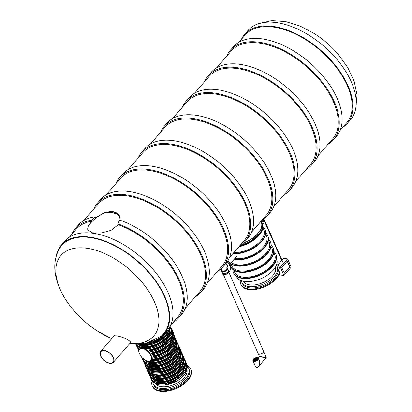 <?xml version="1.0" encoding="UTF-8"?>
<svg xmlns="http://www.w3.org/2000/svg" width="412" height="412" viewBox="0 0 412 412"><rect width="100%" height="100%" fill="white"/><g stroke="black" fill="none" stroke-linecap="round" stroke-linejoin="round"><path stroke-width="0.62" d="M170.568 325.3L177.66 317.142A67.105 37.471 41 0 0 172.252 268.418A67.105 37.471 41 0 0 118.249 224.731L117.837 223.793L119.568 220.049A68.279 38.125 41 0 1 175.512 264.329A68.279 38.125 41 0 1 181.445 314.572L178.545 317.909A68.279 38.125 41 0 1 173.045 322.447M71.776 234.371A68.279 38.125 41 0 1 75.509 228.294A68.279 38.125 41 0 1 91.376 220.266L95.213 216.805A68.279 38.125 41 0 0 78.409 224.957L75.509 228.294M69.298 237.224L76.39 229.067A67.105 37.471 41 0 1 91.783 221.203L91.376 220.266M117.837 223.793A68.279 38.125 41 0 1 172.968 268.212A68.279 38.125 41 0 1 178.545 317.909M83.909 220.42L98.53 203.616A67.105 37.471 41 0 1 173.751 219.38A67.105 37.471 41 0 1 199.794 291.686L185.179 308.495M95.213 216.805L95.62 217.737L104.195 212.71L112.811 211.382L119.578 216.022L120.119 220.235M106.049 194.969L120.665 178.159A67.105 37.471 41 0 1 195.885 193.928A67.105 37.471 41 0 1 221.934 266.234L207.313 283.044M128.184 169.517L142.799 152.708A67.105 37.471 41 0 1 218.025 168.472A67.105 37.471 41 0 1 244.069 240.783L229.453 257.593M150.318 144.066L164.939 127.257A67.105 37.471 41 0 1 240.16 143.021A67.105 37.471 41 0 1 266.204 215.332L251.588 232.136M172.458 118.61L187.074 101.805A67.105 37.471 41 0 1 262.295 117.569A67.105 37.471 41 0 1 288.343 189.881L273.723 206.685M194.593 93.158L209.208 76.354A67.105 37.471 41 0 1 284.434 92.118A67.105 37.471 41 0 1 310.478 164.429L295.862 181.234M216.727 67.707L231.348 50.897A67.105 37.471 41 0 1 306.569 66.667A67.105 37.471 41 0 1 332.613 138.973L317.997 155.782M93.91 208.92A68.279 38.125 41 0 1 97.644 202.843L100.543 199.506A68.279 38.125 41 0 1 177.083 215.548A68.279 38.125 41 0 1 203.585 289.121L200.68 292.458A68.279 38.125 41 0 1 195.18 296.995M97.644 202.843A68.279 38.125 41 0 1 174.183 218.885A68.279 38.125 41 0 1 200.68 292.458M116.05 183.469A68.279 38.125 41 0 1 119.779 177.392L122.683 174.055A68.279 38.125 41 0 1 199.217 190.097A68.279 38.125 41 0 1 225.719 263.67L222.82 267.007A68.279 38.125 41 0 1 217.315 271.544M119.779 177.392A68.279 38.125 41 0 1 196.318 193.434A68.279 38.125 41 0 1 222.82 267.007M138.185 158.017A68.279 38.125 41 0 1 141.919 151.94L144.818 148.603A68.279 38.125 41 0 1 221.357 164.645A68.279 38.125 41 0 1 247.854 238.218L244.955 241.556A68.279 38.125 41 0 1 239.454 246.093M141.919 151.94A68.279 38.125 41 0 1 218.453 167.978A68.279 38.125 41 0 1 244.955 241.556M160.32 132.566A68.279 38.125 41 0 1 164.053 126.489L166.953 123.152A68.279 38.125 41 0 1 243.492 139.189A68.279 38.125 41 0 1 269.994 212.762L267.089 216.099A68.279 38.125 41 0 1 261.589 220.641M164.053 126.489A68.279 38.125 41 0 1 240.593 142.526A68.279 38.125 41 0 1 267.089 216.099M182.459 107.11A68.279 38.125 41 0 1 186.188 101.033L189.093 97.695A68.279 38.125 41 0 1 265.627 113.738A68.279 38.125 41 0 1 292.129 187.311L289.229 190.648A68.279 38.125 41 0 1 283.724 195.185M186.188 101.033A68.279 38.125 41 0 1 262.727 117.075A68.279 38.125 41 0 1 289.229 190.648M204.594 81.658A68.279 38.125 41 0 1 208.328 75.581L211.227 72.244A68.279 38.125 41 0 1 287.767 88.286A68.279 38.125 41 0 1 314.263 161.859L311.364 165.197A68.279 38.125 41 0 1 305.864 169.734M208.328 75.581A68.279 38.125 41 0 1 284.862 91.624A68.279 38.125 41 0 1 311.364 165.197M118.249 224.731L111.039 230.36L101.172 233.048L92.365 232.785L87.854 229.948L88.209 226.111L91.783 221.203M119.655 216.212C118.45 213.74 116.22 212.252 112.976 211.753C101.985 210.074 85.356 225.21 87.941 230.133M226.729 56.207A68.279 38.125 41 0 1 230.463 50.13L233.362 46.793A68.279 38.125 41 0 1 309.901 62.835A68.279 38.125 41 0 1 336.403 136.408L333.499 139.745A68.279 38.125 41 0 1 327.998 144.282M230.463 50.13A68.279 38.125 41 0 1 307.002 66.172A68.279 38.125 41 0 1 333.499 139.745M340.132 130.331L346.543 122.961A67.105 37.471 -139 0 0 320.5 50.65A67.105 37.471 -139 0 0 245.274 34.886L238.867 42.256M342.609 127.483A67.959 37.945 -139 0 0 347.187 123.518A67.959 37.945 -139 0 0 320.809 50.29A67.959 37.945 -139 0 0 244.63 34.325A67.959 37.945 -139 0 0 241.344 39.408M347.187 123.518L350.524 119.681A67.959 37.945 -139 0 0 324.146 46.453A67.959 37.945 -139 0 0 247.967 30.488L244.63 34.325M113.908 336.156C115.288 335.337 118.445 335.852 123.384 337.706C128.436 339.854 130.8 341.517 130.48 342.691L113.362 362.369A8.395 4.686 41 0 1 109.88 363.348A8.395 4.686 41 0 1 101.965 358.286A8.395 4.686 41 0 1 100.698 351.354A8.395 4.686 41 0 1 110.107 353.321A8.395 4.686 41 0 1 113.362 362.369M129.847 343.417A61.455 34.314 41 0 0 154.5 301.996A61.455 34.314 41 0 0 76.75 247.978A61.455 34.314 41 0 0 73.527 310.195C56.82 290.625 48.874 266.24 59.781 248.142A67.398 37.631 41 0 1 111.106 244.017A67.398 37.631 41 0 1 164.362 296.506A67.398 37.631 41 0 1 161.071 336.233L146.518 343.211L129.61 343.69M56.094 256.63A67.959 37.945 41 0 1 61.383 245.022L64.72 241.185A67.959 37.945 41 0 1 117.013 241.041A67.959 37.945 41 0 1 168.127 292.726A67.959 37.945 41 0 1 167.277 330.378L163.94 334.214A67.959 37.945 41 0 1 153.176 341.064M61.383 245.022A67.959 37.945 41 0 1 113.676 244.877A67.959 37.945 41 0 1 164.79 296.563A67.959 37.945 41 0 1 163.94 334.214M109.767 363.096A8.065 4.501 41 0 1 102.161 358.229A8.065 4.501 41 0 1 100.945 351.57A8.065 4.501 41 0 1 109.983 353.465A8.065 4.501 41 0 1 113.115 362.153A8.065 4.501 41 0 1 109.767 363.096M118.059 214.019A66.626 37.204 -139 0 0 106.224 212.443M117.616 213.637A66.626 37.204 -139 0 0 107.012 212.221M262.377 221.98L264.149 219.941L264.077 220.42M264.164 220.616L282.38 262.114L282.797 261.934L264.375 219.977M152.177 380.714A21.053 11.284 -23.7 0 0 152.26 385.956L152.533 386.574A21.053 11.284 -23.7 0 0 176.346 388.444A21.053 11.284 -23.7 0 0 191.091 369.652L190.818 369.034A21.053 11.284 -23.7 0 0 187.017 365.423M152.26 385.956A21.053 11.284 -23.7 0 0 176.073 387.826A21.053 11.284 -23.7 0 0 190.818 369.034M155.169 383.242A17.325 9.28 -23.7 0 0 174.549 384.344A17.325 9.28 -23.7 0 0 186.852 369.337M152.831 381.347A19.323 10.352 -23.7 0 0 153.305 384.025L153.846 385.261A19.323 10.352 -23.7 0 0 170.841 388.701A19.323 10.352 -23.7 0 0 189.232 369.729L188.691 368.493A19.323 10.352 -23.7 0 0 187.043 366.33M153.305 384.025A19.323 10.352 -23.7 0 0 170.3 387.465A19.323 10.352 -23.7 0 0 188.691 368.493M161.123 383.706A17.814 9.548 -23.7 0 0 168.668 382.758A17.814 9.548 -23.7 0 0 183.165 374.029M158.213 383.521A18.082 9.687 -23.7 0 0 168.662 382.913A18.082 9.687 -23.7 0 0 184.998 371.763M167.282 342.357L166.649 341.378L167.632 340.817L167.38 342.109M166.906 341.244L167.421 340.662M167.159 341.914L167.844 341.383L167.318 342.367L166.649 341.378M168.724 340.873L168.096 340.034L168.106 341.476L167.71 340.152L168.343 339.704L168.863 340.714L168.642 340.863L168.204 339.962M167.802 340.183L168.266 339.694M169.008 340.353L168.76 340.199L169.383 339.74L168.972 339.035M169.064 340.111L169.013 339.045M168.642 339.802L169.141 338.813L169.507 339.91L169.075 340.363L168.966 340.024C169.399 339.236 169.337 339.117 168.791 339.668L168.534 339.339L169.075 338.808M169.811 339.426L169.564 339.277L170.187 338.818L169.775 338.108M169.868 339.189L169.816 338.118M169.445 338.875L169.945 337.892L170.31 338.983L169.878 339.442L169.77 339.102C170.202 338.314 170.141 338.195 169.595 338.746L169.337 338.412L169.878 337.886M170.671 338.412L170.28 338.015L170.717 337.104M170.285 337.84L170.82 336.862L170.712 338.417L170.357 338.025L170.98 337.315L170.285 337.84L170.202 337.397L170.779 336.856M150.668 351.652C163.131 350.138 176.151 338.597 172.592 331.815A19.323 10.352 -23.7 0 1 150.452 351.575L149.52 350.452A19.055 10.212 156.3 0 0 166.257 343.217L164.985 342.969L164.409 342.125M149.52 350.452L150.03 349.381L148.66 348.567M135.826 344.2A19.323 10.352 -23.7 0 0 140.647 348.001L145.621 348.665A19.323 10.352 -23.7 0 0 165.701 340.956L166.397 339.828A19.323 10.352 -23.7 0 0 169.59 336.156L170.254 335.723A19.323 10.352 -23.7 0 0 171.196 328.642L170.836 327.818A19.323 10.352 156.3 0 1 163.291 341.708A19.323 10.352 156.3 0 1 142.624 347.682A19.323 10.352 156.3 0 1 135.919 344.205M147.908 361.144A7.462 4.166 -139 0 0 151.328 360.325L153.228 358.033M152.77 358.095C165.361 356.9 179.035 345.086 175.378 338.164A19.323 10.352 -23.7 0 1 152.754 357.982L153.032 356.694L153.815 355.571L153.64 354.547M152.455 354.768C164.836 353.074 177.49 341.687 173.982 334.992A19.323 10.352 -23.7 0 1 152.311 354.675L152.018 353.465L152.744 352.451L152.162 351.395M170.578 338.02L171.042 337.49L170.681 338.18M170.496 338.01L170.959 337.479M168.189 341.491L167.586 340.297M167.241 341.924L167.607 341.507M167.38 340.915L167.174 341.769L167.38 340.915M167.092 341.759L167.298 340.904M222.156 272.265A3.466 1.854 -23.7 0 0 222.197 273.027L222.557 273.851A3.466 1.854 -23.7 0 0 226.476 274.16A3.466 1.854 -23.7 0 0 228.902 271.065M222.197 273.027A3.466 1.854 -23.7 0 0 226.116 273.336A3.466 1.854 -23.7 0 0 228.542 270.241M221.635 270.21A3.198 1.715 -23.7 0 0 221.625 271.065L222.439 272.919A3.198 1.715 -23.7 0 0 226.059 273.202A3.198 1.715 -23.7 0 0 228.3 270.349M221.625 271.065A3.198 1.715 -23.7 0 0 225.246 271.348A3.198 1.715 -23.7 0 0 227.486 268.495M221.857 270.241A2.93 1.571 -23.7 0 0 221.81 270.761M226.775 267.862A2.93 1.571 156.3 0 1 227.079 268.233A2.93 1.571 156.3 0 1 225.024 270.849A2.93 1.571 156.3 0 1 221.708 270.586L221.872 270.957A2.93 1.571 -23.7 0 0 225.189 271.22A2.93 1.571 -23.7 0 0 227.239 268.603M227.136 268.428A2.93 1.571 -23.7 0 0 226.785 268.135M221.708 270.586A2.93 1.571 156.3 0 1 221.708 269.819M226.821 267.496A2.93 1.638 -139 0 0 227.208 267.233A2.93 1.638 -139 0 0 225.652 263.747M226.868 267.342A2.93 1.638 -139 0 0 227.285 267.125M227.378 267.033A2.93 1.638 -139 0 0 225.828 263.546M227.578 267.208A3.198 1.787 -139 0 0 225.925 263.433M228.887 265.704A3.198 1.787 -139 0 0 227.13 261.862M229.087 265.879A3.466 1.936 -139 0 0 227.213 261.733M229.669 265.215A3.466 1.936 -139 0 0 227.697 261.002M226.924 267.197A2.93 1.638 -139 0 0 227.342 267.028M225.555 263.86A2.663 1.488 41 0 1 227.007 267.058L227.326 266.688A2.663 1.488 -139 0 0 227.455 266.492M221.46 268.428L222.207 271.055A2.663 1.427 -23.7 0 0 222.217 271.081M227.094 268.938A2.663 1.427 -23.7 0 0 227.084 268.912L226.832 268.336A2.663 1.427 -23.7 0 1 224.967 270.715A2.663 1.427 -23.7 0 1 221.955 270.478M227.151 268.542A2.93 1.571 -23.7 0 0 226.827 268.315A2.93 1.571 156.3 0 1 227.151 268.542M221.888 270.854A2.93 1.571 156.3 0 1 221.944 270.457M258.355 353.877A2.93 1.571 156.3 0 1 258.139 353.578A2.93 1.571 -23.7 0 0 260.296 354.196A2.93 1.571 -23.7 0 0 263.072 352.703A2.93 1.571 -23.7 0 0 263.51 351.225A2.93 1.571 156.3 0 1 261.759 353.697A2.93 1.571 156.3 0 1 258.355 353.877M222.037 270.978A2.796 1.499 156.3 0 1 222.022 270.638M256.769 367.36L258.484 366.654L266.255 357.487L259.395 356.442L258.139 353.578A2.93 1.571 -23.7 0 1 258.072 353.099M228.815 272.188L263.51 351.225A2.93 1.571 -23.7 0 0 263.196 350.849M253.262 359.439A2.93 1.571 -23.7 0 0 252.978 360.721L255.373 366.18C257.021 368.199 258.437 367.391 259.632 363.76L259.251 360.428L258.345 358.368A2.93 1.571 -23.7 0 0 257.212 357.704M255.373 366.18C256.213 367.767 257.248 367.926 258.489 366.654L259.632 363.76L258.88 359.578M266.214 357.771L259.354 356.725L258.17 358.09M256.393 359.012L256.001 359.285L256.393 359.012M256.516 359.583L256.13 359.861L256.516 359.583M256.274 360.176L255.883 360.449L256.274 360.176M255.383 360.469L254.992 360.742L255.383 360.469M255.734 359.98L255.342 360.253L255.734 359.98M256.001 359.46L255.61 359.733L256.001 359.46M256.11 358.723L255.718 358.996L256.11 358.723M256.99 358.533L256.599 358.811L256.99 358.533M257.721 358.512L257.33 358.785L257.721 358.512M257.474 358.064L257.083 358.337L257.474 358.064M256.877 357.837L256.491 358.11L256.877 357.837M256.496 358.28L256.104 358.553L256.496 358.28M257.572 359.089L257.181 359.362L257.572 359.089M256.995 359.032L256.609 359.31L256.995 359.032M257.052 359.681L256.666 359.954L257.052 359.681M254.559 360.505L254.168 360.778L254.559 360.505M254.94 360.062L254.554 360.335L254.94 360.062M255.327 359.619L254.935 359.897L255.327 359.619M255.718 359.171L255.327 359.444L255.718 359.171M255.435 358.883L255.049 359.156L255.435 358.883M255.703 358.363L255.311 358.636L255.703 358.363M256.053 357.873L255.667 358.146L256.053 357.873M255.162 358.167L254.776 358.445L255.162 358.167M254.915 358.759L254.528 359.032L254.915 358.759M254.379 358.661L253.993 358.934L254.379 358.661M255.043 359.331L254.652 359.609L255.043 359.331M254.436 359.31L254.05 359.583L254.436 359.31M253.864 359.254L253.478 359.532L253.864 359.254M254.446 359.81L254.06 360.083L254.446 359.81M253.715 359.831L253.328 360.109L253.715 359.831M253.962 360.279L253.571 360.552L253.962 360.279M254.055 360.428L253.643 360.608M257.649 359.254L257.376 359.29M256.743 360.011L257.145 359.825M256.485 359.156L256.073 359.336M256.609 359.733L256.197 359.913M256.362 360.32L255.95 360.5M255.471 360.613L255.059 360.794M255.826 360.124L255.414 360.304M256.089 359.609L255.677 359.789M256.202 358.867L255.79 359.048M257.078 358.682L256.666 358.862M257.809 358.656L257.397 358.837M257.567 358.208L257.155 358.389M256.97 357.982L256.558 358.162M256.583 358.425L256.171 358.605M257.66 359.233L257.248 359.413M257.088 359.182L256.676 359.362M254.647 360.654L254.235 360.835M255.033 360.212L254.621 360.392M255.419 359.769L255.007 359.949M255.811 359.316L255.399 359.501M255.528 359.027L255.116 359.207M255.795 358.512L255.383 358.692M256.146 358.023L255.734 358.203M255.255 358.316L254.843 358.497M255.007 358.904L254.595 359.084M254.472 358.811L254.06 358.991M255.136 359.48L254.724 359.661M254.528 359.455L254.116 359.635M253.957 359.403L253.545 359.583M254.539 359.954L254.127 360.134M253.807 359.98L253.395 360.16M291.217 267.125L287.602 258.885L280.345 267.223L283.966 275.468L291.217 267.125M281.762 267.46L287.272 261.12L289.806 266.888L284.29 273.228L281.762 267.46M287.602 258.885L283.513 258.339L281.988 260.09M281.659 260.472L277.678 265.045M280.345 267.223L279.233 267.074M279.413 273.867L279.877 274.922L283.966 275.468M289.806 266.888L287.21 261.193M284.254 273.141L289.703 266.878M261.326 221.527A1.679 0.937 41 0 1 261.368 221.532A1.679 0.937 41 0 1 262.954 222.542A1.679 0.937 41 0 1 263.206 223.932L262.748 224.458M243.698 242.879A22.706 12.164 -23.7 0 0 261.229 221.934A22.706 12.164 -23.7 0 0 260.95 221.378M261.316 222.145A22.706 12.164 -23.7 0 0 261.023 221.61M243.425 243.137A22.974 12.309 -23.7 0 0 261.471 221.831A22.974 12.309 -23.7 0 0 261.131 221.162M262.938 227.888L263.819 229.891A21.882 11.721 156.3 0 1 256.218 244.929A21.882 11.721 156.3 0 1 233.836 252.546M265.652 234.073L266.528 236.071A21.882 11.721 156.3 0 1 258.056 251.747A21.882 11.721 156.3 0 1 234.727 258.582M268.367 240.253L269.242 242.256A21.882 11.721 156.3 0 1 256.722 260.425A21.882 11.721 156.3 0 1 231.312 262.511M271.081 246.433L271.956 248.436A21.882 11.721 156.3 0 1 256.635 267.965A21.882 11.721 156.3 0 1 231.889 266.023L231.008 264.02M273.789 252.613L274.67 254.616A21.882 11.721 156.3 0 1 259.349 274.145A21.882 11.721 156.3 0 1 234.603 272.203L233.722 270.205M236.437 276.385L236.519 276.576A21.882 11.721 -23.7 0 0 239.12 279.573A21.882 11.721 -23.7 0 0 264.489 276.926A21.882 11.721 -23.7 0 0 276.586 258.983L276.503 258.793M273.892 251.567A23.134 12.396 156.3 0 1 275.819 254.111L276.035 254.606A23.134 12.396 156.3 0 1 259.833 275.257A23.134 12.396 156.3 0 1 233.671 273.202L233.455 272.708A23.134 12.396 156.3 0 1 232.883 269.572M275.819 254.111A23.134 12.396 156.3 0 1 259.617 274.763A23.134 12.396 156.3 0 1 233.455 272.708M271.178 245.387A23.134 12.396 156.3 0 1 273.104 247.931A23.134 12.396 156.3 0 1 256.975 268.547A23.134 12.396 156.3 0 1 230.777 266.605L230.957 267.022A23.134 12.396 156.3 0 0 257.124 269.072A23.134 12.396 156.3 0 0 273.321 248.426L273.104 247.931M230.195 264.401A23.134 12.396 156.3 0 1 230.164 263.829M268.469 239.202A23.134 12.396 156.3 0 1 270.39 241.751L270.607 242.246A23.134 12.396 156.3 0 1 257.263 261.512A23.134 12.396 156.3 0 1 230.39 263.572M270.39 241.751A23.134 12.396 156.3 0 1 257.407 260.822A23.134 12.396 156.3 0 1 230.565 263.371M265.755 233.022A23.134 12.396 156.3 0 1 267.676 235.571A23.134 12.396 156.3 0 1 258.715 252.149A23.134 12.396 156.3 0 1 234.047 259.364M267.676 235.571L267.893 236.066A23.134 12.396 156.3 0 1 258.638 252.85A23.134 12.396 156.3 0 1 233.686 259.781M263.041 226.842A23.134 12.396 156.3 0 1 264.962 229.386L265.179 229.881A23.134 12.396 156.3 0 1 256.805 246.036A23.134 12.396 156.3 0 1 232.749 253.797M264.962 229.386A23.134 12.396 156.3 0 1 256.877 245.331A23.134 12.396 156.3 0 1 233.151 253.339M261.517 221.939A23.134 12.396 156.3 0 1 262.248 223.206A23.134 12.396 156.3 0 1 239.413 246.134M262.248 223.206L262.47 223.701A23.134 12.396 156.3 0 1 238.816 246.824M241.381 280.701A19.323 10.352 -23.7 0 0 241.808 282.261L242.354 283.497A19.323 10.352 -23.7 0 0 249.528 287.828A19.323 10.352 -23.7 0 0 270.19 281.854A19.323 10.352 -23.7 0 0 277.734 267.965L277.194 266.729A19.323 10.352 -23.7 0 0 276.334 265.354M241.808 282.261A19.323 10.352 -23.7 0 0 248.982 286.592A19.323 10.352 -23.7 0 0 269.649 280.618A19.323 10.352 -23.7 0 0 277.194 266.729M240.356 280.273A21.053 11.284 -23.7 0 0 240.768 284.192L241.035 284.81A21.053 11.284 -23.7 0 0 264.849 286.68A21.053 11.284 -23.7 0 0 279.594 267.888L279.321 267.27A21.053 11.284 -23.7 0 0 276.715 264.313M240.768 284.192A21.053 11.284 -23.7 0 0 264.581 286.062A21.053 11.284 -23.7 0 0 279.321 267.27M243.58 281.303A17.325 9.28 -23.7 0 0 263.052 282.581A17.325 9.28 -23.7 0 0 275.288 267.383M355.813 108.078L357.034 94.868L354.145 81.19L347.754 67.558L338.381 54.508A61.455 34.314 -139 0 0 314.196 33.475L299.972 26.002L285.588 21.563L271.637 20.6L258.731 23.639M111.776 338.613A61.455 34.314 41 0 1 97.711 331.227L111.76 338.628M186.821 367.864A18.082 9.687 156.3 0 1 169.203 384.149A18.082 9.687 156.3 0 1 154.109 382.223M185.055 373.777A17.814 9.548 156.3 0 1 159.655 384.926M166.767 339.993L169.955 336.321A1.705 1.082 -82.4 0 1 171.464 336.573L171.557 336.779A1.705 1.082 -82.4 0 1 171.207 339.164L168.014 342.836A1.705 1.082 -82.4 0 1 166.505 342.583L166.417 342.377A1.705 1.082 -82.4 0 1 166.767 339.993L166.397 339.828M171.361 333.313A17.989 9.641 156.3 0 1 170.965 335.878M171.665 330.429A19.055 10.212 156.3 0 1 171.572 336.681M164.985 342.969A17.721 9.497 156.3 0 1 150.03 349.381M146.296 348.696A19.055 10.212 -23.7 0 0 165.403 341.28M172.592 331.815L171.583 329.878A19.323 10.352 156.3 0 1 172.226 330.991A19.323 10.352 156.3 0 1 171.727 337.227M170.928 334.518A17.721 9.497 156.3 0 1 170.609 335.77M170.192 326.716A19.323 10.352 156.3 0 1 170.836 327.818L170.187 326.701M146.451 360.83L141.707 357.492A19.323 10.352 -23.7 0 0 145.766 360.541M149.314 361.283A19.323 10.352 -23.7 0 0 169.6 354.953A19.323 10.352 -23.7 0 0 176.769 341.337L176.408 340.513A19.323 10.352 156.3 0 1 170.223 353.383A19.323 10.352 156.3 0 1 151.127 360.531M175.764 339.406A19.323 10.352 156.3 0 1 176.408 340.513L175.759 339.395M175.543 342.83A17.989 9.641 156.3 0 1 152.079 359.46M175.842 339.946A19.055 10.212 156.3 0 1 170.465 352.713A19.055 10.212 156.3 0 1 151.482 360.145M175.11 344.035A17.721 9.497 156.3 0 1 152.419 359.068M152.847 358.033A19.055 10.212 -23.7 0 0 173.931 346.044M174.369 336.233A19.323 10.352 156.3 0 1 175.012 337.34A19.323 10.352 156.3 0 1 152.878 357.096M174.147 339.658A17.989 9.641 156.3 0 1 153.661 355.973M174.446 336.774A19.055 10.212 156.3 0 1 153.032 356.694M173.715 340.863A17.721 9.497 156.3 0 1 153.815 355.571M152.558 354.701A19.055 10.212 -23.7 0 0 172.535 342.872M172.978 333.061A19.323 10.352 156.3 0 1 173.622 334.163A19.323 10.352 156.3 0 1 151.951 353.851M138.602 350.524A19.323 10.352 -23.7 0 0 138.751 350.844L138.236 349.695A19.323 10.352 156.3 0 0 138.767 350.643M172.757 336.486A17.989 9.641 156.3 0 1 152.651 352.734M173.055 333.602A19.055 10.212 156.3 0 1 152.018 353.465M138.839 350.205A19.055 10.212 156.3 0 1 138.205 348.897M172.324 337.691A17.721 9.497 156.3 0 1 152.718 352.342M150.792 351.585A19.055 10.212 -23.7 0 0 171.145 339.699M166.731 343.304A19.323 10.352 156.3 0 1 149.608 350.813M139.019 349.675L137.206 347.347A19.323 10.352 -23.7 0 0 139.029 349.654M139.261 349.252A19.323 10.352 156.3 0 1 136.846 346.523L137.206 347.347M140.116 348.253A17.989 9.641 156.3 0 1 139.138 347.46M139.493 348.969A19.055 10.212 156.3 0 1 136.81 345.725M165.413 343.103A17.989 9.641 156.3 0 1 150.138 349.742M169.971 330.141A17.989 9.641 156.3 0 1 160.984 342.078A17.989 9.641 156.3 0 1 143.258 346.641A17.989 9.641 156.3 0 1 137.747 344.288M170.269 327.257A19.055 10.212 156.3 0 1 163.435 341.151A19.055 10.212 156.3 0 1 142.681 347.306A19.055 10.212 156.3 0 1 136.305 344.211M169.538 331.346A17.721 9.497 156.3 0 1 143.314 346.265A17.721 9.497 156.3 0 1 138.926 344.782M141.203 345.277A19.055 10.212 -23.7 0 0 168.359 333.354M137.69 344.211A19.323 10.352 -23.7 0 0 159.223 341.26A19.323 10.352 -23.7 0 0 170.084 326.268M169.909 326.587A19.323 10.352 156.3 0 1 160.412 339.519A19.323 10.352 156.3 0 1 141.234 344.509A19.323 10.352 156.3 0 1 139.421 344.154M169.579 327.174A19.055 10.212 156.3 0 1 159.681 339.534A19.055 10.212 156.3 0 1 141.285 344.133A19.055 10.212 156.3 0 1 140.806 344.061M157.904 383.423A19.163 10.269 -23.7 0 0 185.137 371.469M185.503 361.571A19.323 10.352 156.3 0 1 186.121 362.642A19.323 10.352 156.3 0 1 178.576 376.527A19.323 10.352 156.3 0 1 157.909 382.501A19.323 10.352 156.3 0 1 150.735 378.175A19.323 10.352 156.3 0 1 150.37 376.995M150.365 376.99L151.173 379.164A19.323 10.352 -23.7 0 0 173.025 380.873A19.323 10.352 -23.7 0 0 186.554 363.631L185.503 361.566M185.292 365.042A17.989 9.641 156.3 0 1 176.305 376.985A17.989 9.641 156.3 0 1 158.579 381.543A17.989 9.641 156.3 0 1 153.068 379.189M185.56 361.891A19.163 10.269 156.3 0 1 178.993 375.95A19.163 10.269 156.3 0 1 157.945 382.279A19.163 10.269 156.3 0 1 150.565 377.253M184.859 366.247A17.721 9.497 156.3 0 1 158.635 381.172A17.721 9.497 156.3 0 1 154.248 379.684M156.524 380.178A19.055 10.212 -23.7 0 0 183.68 368.256M149.381 375.08L149.741 375.904A19.323 10.352 -23.7 0 0 171.598 377.619A19.323 10.352 -23.7 0 0 185.127 360.371L184.767 359.547A19.323 10.352 156.3 0 1 177.217 373.437A19.323 10.352 156.3 0 1 156.555 379.411A19.323 10.352 156.3 0 1 149.381 375.08L148.995 373.849M183.901 361.87A17.989 9.641 156.3 0 1 174.909 373.813A17.989 9.641 156.3 0 1 157.188 378.371A17.989 9.641 156.3 0 1 151.673 376.017M184.2 358.986A19.055 10.212 156.3 0 1 177.366 372.881A19.055 10.212 156.3 0 1 156.606 379.035A19.055 10.212 156.3 0 1 149.35 374.281M183.464 363.075A17.721 9.497 156.3 0 1 157.245 377.995A17.721 9.497 156.3 0 1 152.852 376.511M155.133 377.006A19.055 10.212 -23.7 0 0 182.284 365.084M147.985 371.907L148.351 372.731A19.323 10.352 -23.7 0 0 170.202 374.446A19.323 10.352 -23.7 0 0 183.731 357.199L183.371 356.375A19.323 10.352 156.3 0 1 175.826 370.264A19.323 10.352 156.3 0 1 155.159 376.238A19.323 10.352 156.3 0 1 147.985 371.907L147.614 370.718M182.511 358.831A17.989 9.641 156.3 0 1 173.421 370.697A17.989 9.641 156.3 0 1 155.798 375.198A17.989 9.641 156.3 0 1 150.375 372.937M182.835 355.865A19.055 10.212 156.3 0 1 175.929 369.739A19.055 10.212 156.3 0 1 155.216 375.862A19.055 10.212 156.3 0 1 147.975 371.166M182.037 360.088A17.721 9.497 156.3 0 1 155.849 374.822A17.721 9.497 156.3 0 1 151.621 373.437M153.727 373.905A19.163 10.269 -23.7 0 0 180.956 361.952M146.991 369.641A19.323 10.352 -23.7 0 0 168.848 371.356A19.323 10.352 -23.7 0 0 182.377 354.109L181.944 353.12A19.323 10.352 156.3 0 1 174.394 367.01A19.323 10.352 156.3 0 1 153.733 372.984A19.323 10.352 156.3 0 1 146.559 368.652A19.323 10.352 156.3 0 1 146.188 367.473L146.991 369.641C151.384 382.429 188.814 365.995 182.377 354.109M181.326 352.054A19.323 10.352 156.3 0 1 181.944 353.12L181.321 352.044M181.115 355.525A17.989 9.641 156.3 0 1 172.123 367.463A17.989 9.641 156.3 0 1 154.402 372.026A17.989 9.641 156.3 0 1 148.887 369.672M181.378 352.373A19.163 10.269 156.3 0 1 174.817 366.433A19.163 10.269 156.3 0 1 153.764 372.757A19.163 10.269 156.3 0 1 146.389 367.736M180.677 356.73A17.721 9.497 156.3 0 1 154.459 371.65A17.721 9.497 156.3 0 1 150.066 370.167M152.347 370.661A19.055 10.212 -23.7 0 0 179.503 358.739M145.204 365.562L145.565 366.386A19.323 10.352 -23.7 0 0 167.416 368.101A19.323 10.352 -23.7 0 0 180.945 350.854L180.585 350.03A19.323 10.352 156.3 0 1 173.04 363.92A19.323 10.352 156.3 0 1 152.373 369.894A19.323 10.352 156.3 0 1 145.204 365.562L144.818 364.332M179.72 352.353A17.989 9.641 156.3 0 1 170.733 364.29A17.989 9.641 156.3 0 1 153.012 368.853A17.989 9.641 156.3 0 1 147.496 366.495M180.018 349.464A19.055 10.212 156.3 0 1 173.184 363.358A19.055 10.212 156.3 0 1 152.43 369.518A19.055 10.212 156.3 0 1 145.168 364.764M179.287 353.553A17.721 9.497 156.3 0 1 153.063 368.477A17.721 9.497 156.3 0 1 148.675 366.994M150.952 367.483A19.055 10.212 -23.7 0 0 178.108 355.566M143.809 362.39L144.169 363.214A19.323 10.352 -23.7 0 0 166.026 364.929A19.323 10.352 -23.7 0 0 179.555 347.682L179.194 346.858A19.323 10.352 156.3 0 1 171.65 360.747A19.323 10.352 156.3 0 1 150.983 366.716A19.323 10.352 156.3 0 1 143.809 362.39L143.433 361.2M178.329 349.309A17.989 9.641 156.3 0 1 169.239 361.18A17.989 9.641 156.3 0 1 151.616 365.676A17.989 9.641 156.3 0 1 146.198 363.415M178.659 346.348A19.055 10.212 156.3 0 1 171.747 360.217A19.055 10.212 156.3 0 1 151.039 366.345A19.055 10.212 156.3 0 1 143.798 361.648M177.86 350.566A17.721 9.497 156.3 0 1 151.673 365.305A17.721 9.497 156.3 0 1 147.439 363.92M149.546 364.388A19.163 10.269 -23.7 0 0 176.779 352.435M142.815 360.124A19.323 10.352 -23.7 0 0 164.666 361.839A19.323 10.352 -23.7 0 0 178.2 344.592L177.763 343.603A19.323 10.352 156.3 0 1 170.218 357.492A19.323 10.352 156.3 0 1 149.551 363.461A19.323 10.352 156.3 0 1 142.382 359.135A19.323 10.352 156.3 0 1 142.011 357.956L142.815 360.124C147.208 372.912 184.638 356.478 178.2 344.592M177.145 342.532A19.323 10.352 156.3 0 1 177.763 343.603L177.145 342.526M176.933 346.003A17.989 9.641 156.3 0 1 167.947 357.946A17.989 9.641 156.3 0 1 150.226 362.503A17.989 9.641 156.3 0 1 144.71 360.15M177.201 342.856A19.163 10.269 156.3 0 1 170.64 356.916A19.163 10.269 156.3 0 1 149.587 363.24A19.163 10.269 156.3 0 1 142.212 358.213M176.501 347.208A17.721 9.497 156.3 0 1 150.277 362.133A17.721 9.497 156.3 0 1 145.889 360.644M149.232 361.288A19.055 10.212 -23.7 0 0 175.321 349.222M172.834 331.305L172.19 329.832A7.195 4.017 -139 0 0 170.63 327.401M171.922 330.393L172.247 330.022A7.462 4.166 -139 0 0 170.764 327.658M172.602 331.84L172.896 331.5L172.288 329.888L170.517 327.195M173.431 333.772A7.462 4.166 -139 0 0 172.896 331.5L173.467 333.844M139.956 354.686L139.936 354.799C143.556 360.397 147.357 362.236 151.328 360.325A7.462 4.166 -139 0 0 151.42 356.189L152.692 354.727M151.07 356.329L150.426 354.856A7.195 4.017 -139 0 0 142.464 348.557A7.195 4.017 -139 0 0 139.385 353.383L140.034 354.856A7.195 4.017 -139 0 0 147.996 361.154A7.195 4.017 -139 0 0 151.07 356.329L151.42 356.189L150.777 354.711L152.744 352.451M150.426 354.856L150.777 354.711A7.462 4.166 -139 0 0 145.163 349.036A7.462 4.166 -139 0 0 139.421 349.052A7.462 4.166 -139 0 0 139.081 352.559M140.363 347.97L139.421 349.052C138.571 350.128 138.525 351.554 139.287 353.321L140.034 354.856M168.014 342.836L167.947 342.944A1.864 1.179 -82.4 0 1 167.066 343.351A1.864 1.179 -82.4 0 1 166.299 342.666L166.206 342.46A1.864 1.179 -82.4 0 1 166.587 339.854L169.59 336.156M171.557 336.779L171.201 339.251L168.019 342.856M166.505 342.583L164.543 342.434M166.417 342.377L164.45 342.228M171.474 336.558L171.428 336.455A1.864 1.179 -82.4 0 0 170.661 335.775L170.28 335.723M169.955 336.321L169.78 336.182A1.864 1.179 -82.4 0 1 170.661 335.775L171.464 336.573M166.685 343.299L168.014 342.923L171.207 339.164M168.194 329.245A18.082 9.687 156.3 0 1 150.916 342.485A18.082 9.687 156.3 0 1 145.493 343.423M166.767 332.118A17.814 9.548 156.3 0 1 145.153 343.49M257.912 359.846A2.93 1.571 -23.7 0 0 258.345 358.368L257.176 357.616L255.96 357.678C252.005 359.269 253.143 359.897 252.978 360.721A2.93 1.571 -23.7 0 0 254.065 361.381A2.93 1.571 -23.7 0 0 257.912 359.846M254.122 361.005A2.663 1.427 -23.7 0 0 258.067 358.739A2.663 1.427 -23.7 0 0 254.528 358.27A2.663 1.427 -23.7 0 0 254.122 361.005M261.471 221.831L262.011 223.067A22.974 12.309 156.3 0 1 240.273 245.588M260.307 232.419A22.706 12.164 156.3 0 1 240.057 245.727M338.381 54.508A107.455 107.455 0 0 0 314.196 33.475M73.527 310.195A107.455 107.455 0 0 0 97.711 331.227M100.698 351.354L114.423 335.564M260.93 221.393L261.512 222.722M262.717 222.279L264.303 220.456M186.827 367.844L186.543 370.867L185.24 373.643L178.154 380.333L164.45 385.138L159.434 384.968L156.57 384.082L154.093 382.212M165.542 341.234C159.635 345.884 153.151 348.392 146.095 348.758M175.378 338.164L174.369 336.223M173.982 334.992L172.973 333.051M151.173 379.164C155.566 391.946 192.996 375.517 186.554 363.631M149.741 375.904C150.792 378.159 152.97 379.596 156.287 380.214C159.356 380.75 162.817 380.503 166.675 379.483C178.195 376.625 188.222 366.459 185.127 360.371M170.321 335.739C171.783 333.117 172.077 330.748 171.196 328.642M140.518 348.022C138.195 347.244 136.624 345.962 135.816 344.174M136.46 345.292L136.846 346.523M137.855 348.464L138.236 349.695M148.737 361.303L158.316 360.449L172.015 353.136L175.512 349.072L176.882 346.178L177.263 344.087L176.769 341.337M178.571 345.776L179.194 346.858M144.169 363.214C145.22 365.465 147.403 366.901 150.715 367.525C153.784 368.055 157.25 367.813 161.102 366.793C172.628 363.935 182.65 353.764 179.555 347.682M179.936 348.913L180.585 350.03M145.565 366.386C146.615 368.637 148.794 370.074 152.105 370.697C155.18 371.227 158.641 370.985 162.498 369.966C174.018 367.107 184.046 356.936 180.945 350.854M182.748 355.293L183.371 356.375M148.351 372.731C149.396 374.982 151.58 376.419 154.891 377.042C157.961 377.577 161.427 377.33 165.284 376.311C176.805 373.452 186.832 363.286 183.731 357.199M184.118 358.435L184.767 359.547M137.598 344.211L140.966 345.313L151.353 344.581L165.052 337.274L168.544 333.21L169.919 330.311L170.295 328.225L170.084 326.263M168.276 329.142L166.953 331.979L159.866 338.674L146.162 343.479L144.756 343.562M229.901 263.865L230.617 265.601L230.735 268.197L229.973 270.622L228.835 272.141M227.007 267.058L226.832 268.336M223.443 274.541L258.139 353.578M266.255 357.487L263.51 351.225M259.395 356.442L259.354 356.725M236.519 256.522L229.942 264.087M262.011 223.067L262.599 226.27L262.176 228.717L260.518 232.234L251.516 240.742L239.928 245.804"/></g></svg>
